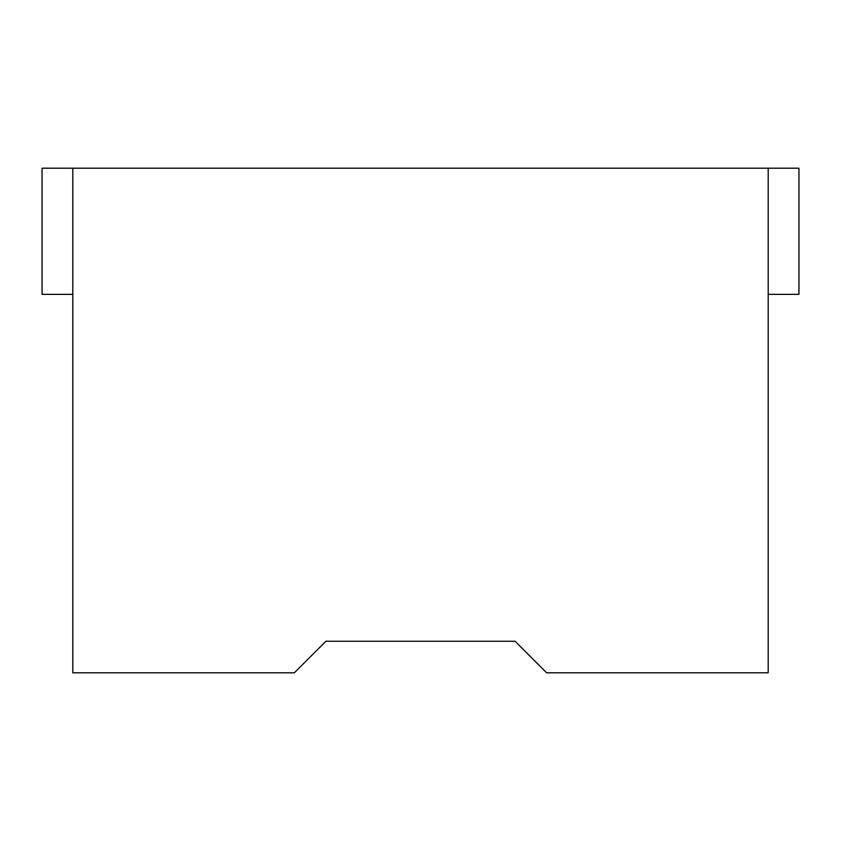 <?xml version="1.0" encoding="UTF-8"?>
<svg xmlns="http://www.w3.org/2000/svg" width="841" height="841" viewBox="0 0 841 841"><rect width="100%" height="100%" fill="white"/><g stroke="black" fill="none" stroke-linecap="round" stroke-linejoin="round"><path stroke-width="1.26" d="M72.799 294.35L42.05 294.35L42.05 168.2L798.95 168.2L798.95 294.35L768.201 294.35M768.201 168.2L768.201 672.8L546.65 672.8L515.112 641.263L325.887 641.263L294.35 672.8L72.799 672.8L72.799 168.2"/></g></svg>
